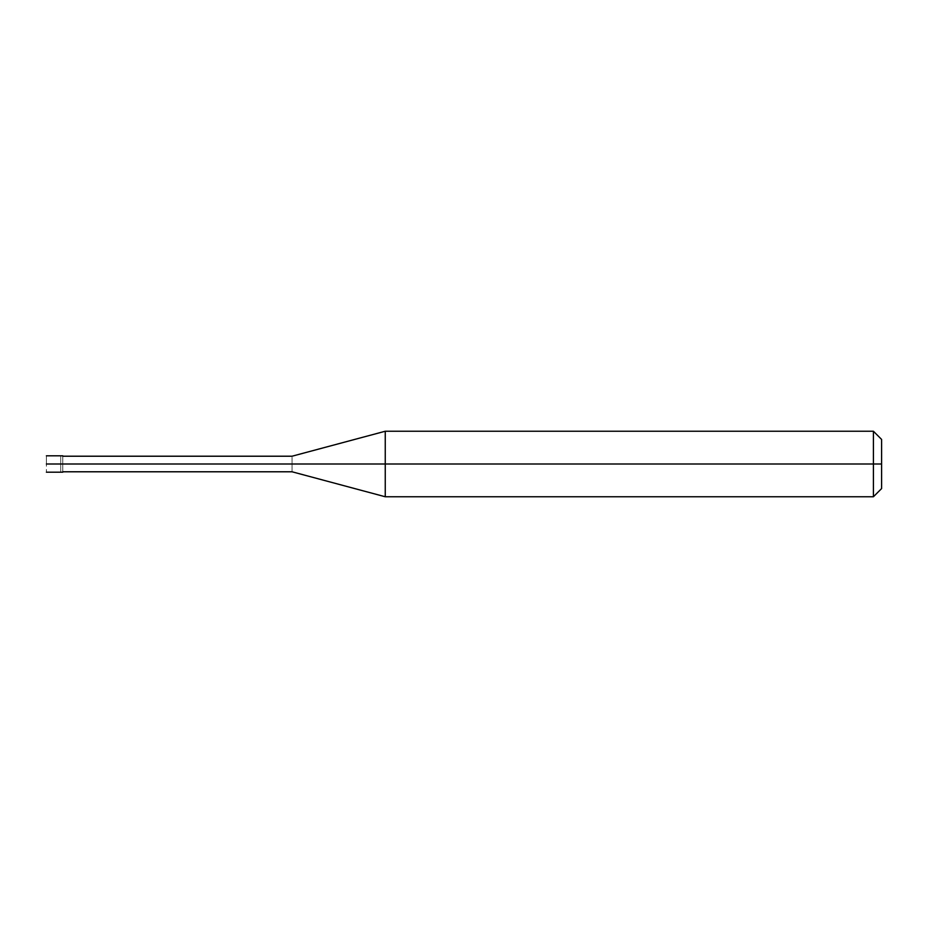 <?xml version="1.0" encoding="UTF-8"?>
<svg xmlns="http://www.w3.org/2000/svg" width="928" height="928" viewBox="0 0 928 928"><rect width="100%" height="100%" fill="white"/><g stroke="black" fill="none" stroke-linecap="round" stroke-linejoin="round"><path stroke-width="0.7" stroke-dasharray="4.64 3.48" d="M46.4 464C46.4 453.444 46.4 453.444 46.4 464L60.726 464C60.726 453.444 60.726 453.444 60.726 464C60.726 453.444 60.726 453.444 60.726 464C60.726 474.556 60.726 474.556 60.726 464L46.4 464C46.4 474.556 46.4 474.556 46.4 464M60.726 464C60.726 453.444 60.726 453.444 60.726 464L62.779 464C62.779 453.444 62.779 453.444 62.779 464C62.779 453.444 62.779 453.444 62.779 464C62.779 453.966 62.779 453.966 62.779 464C62.779 453.966 62.779 453.966 62.779 464C62.779 453.966 62.779 453.966 62.779 464L292.042 464C292.042 453.966 292.042 453.966 292.042 464C292.042 453.966 292.042 453.966 292.042 464L385.248 464L385.248 431.242L385.248 464L385.248 431.242L385.248 464L873.41 464L873.41 431.242L873.41 464L873.41 431.242L873.41 464L881.6 464L881.6 439.431L881.6 488.569L881.6 464L873.41 464L873.41 496.758L873.41 464L385.248 464L385.248 496.758L385.248 464L292.042 464C292.042 474.034 292.042 474.034 292.042 464L62.779 464C62.779 474.556 62.779 474.556 62.779 464L60.726 464C60.726 474.556 60.726 474.556 60.726 464C60.726 474.556 60.726 474.556 60.726 464M62.779 464C62.779 474.556 62.779 474.556 62.779 464C62.779 474.034 62.779 474.034 62.779 464C62.779 474.034 62.779 474.034 62.779 464C62.779 474.034 62.779 474.034 62.779 464M292.042 464C292.042 474.034 292.042 474.034 292.042 464M385.248 464L385.248 496.758L385.248 464M873.41 464L873.41 496.758L873.41 464"/><path stroke-width="1.39" d="M60.726 464C60.726 474.556 60.726 474.556 60.726 464C60.726 453.444 60.726 453.444 60.726 464L46.4 464C46.4 453.444 46.4 453.444 46.4 464C46.4 453.444 46.4 453.444 46.4 464C46.4 474.556 46.4 474.556 46.4 464C46.4 474.556 46.4 474.556 46.4 464L60.726 464C60.726 474.556 60.726 474.556 60.726 464C60.726 453.444 60.726 453.444 60.726 464C60.726 453.444 60.726 453.444 60.726 464C60.726 474.556 60.726 474.556 60.726 464L62.779 464C62.779 453.444 62.779 453.444 62.779 464L60.726 464M881.6 464L881.6 488.569L881.6 439.431L881.6 464L873.41 464L873.41 431.242L873.41 464L385.248 464L385.248 431.242L385.248 464L292.042 464C292.042 453.966 292.042 453.966 292.042 464L62.779 464C62.779 453.444 62.779 453.444 62.779 464C62.779 474.556 62.779 474.556 62.779 464C62.779 474.556 62.779 474.556 62.779 464L292.042 464C292.042 453.966 292.042 453.966 292.042 464C292.042 474.034 292.042 474.034 292.042 464C292.042 474.034 292.042 474.034 292.042 464L385.248 464L385.248 431.242L385.248 496.758L385.248 464L385.248 496.758L385.248 464L873.41 464L873.41 431.242L873.41 496.758L873.41 464L873.41 496.758L873.41 464L881.6 464L881.6 488.569L881.6 464M46.4 455.81L62.779 455.81M46.4 472.19L62.779 472.19M62.779 456.216L292.042 456.216L385.248 431.242L873.41 431.242L881.6 439.431M62.779 471.784L292.042 471.784L385.248 496.758L873.41 496.758L881.6 488.569"/></g></svg>
